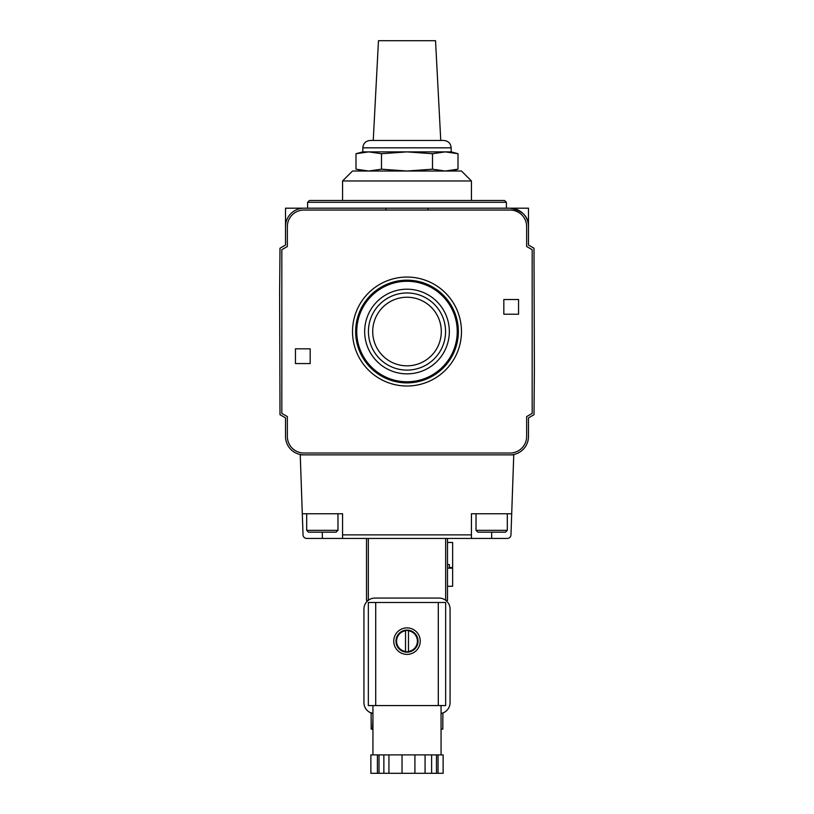 <?xml version="1.0" encoding="UTF-8"?>
<svg xmlns="http://www.w3.org/2000/svg" width="814" height="814" viewBox="0 0 814 814"><rect width="100%" height="100%" fill="white"/><g stroke="black" fill="none" stroke-linecap="round" stroke-linejoin="round"><path stroke-width="1.22" d="M455.464 153.083L458.007 153.714L458.007 169.19L445.258 171.021L432.509 169.19L407 171.021L381.491 169.19L368.742 171.021L355.993 169.19L355.993 153.714L368.742 151.882L451.18 151.882L458.007 153.714L445.258 151.882L432.509 153.714L432.509 169.19M373.239 140.466L378.469 40.7L435.531 40.7L440.761 140.466M381.491 169.19L381.491 153.714L368.742 151.882L362.82 151.882L362.82 147.833C363.258 143.356 365.71 140.903 370.187 140.466L443.813 140.466C448.29 140.903 450.742 143.356 451.18 147.833L451.18 151.882M381.491 153.714L407 151.882L432.509 153.714M306.685 530.331L308.526 532.173L336.131 532.173L337.973 530.331L306.685 530.331L306.685 513.756M313.828 532.173L318.081 532.173M326.577 532.173L330.83 532.173M476.027 513.756L476.027 530.331L507.315 530.331L505.474 532.173L477.869 532.173L476.027 530.331M483.17 532.173L487.423 532.173M495.919 532.173L500.172 532.173M285.511 226.607L285.511 208.201L303.917 208.201A18.407 18.407 0 0 0 285.511 226.607L285.511 245.034L279.996 248.219L279.619 292.877L279.996 414.692L285.511 417.887L285.511 436.446A18.407 18.407 0 0 0 303.917 454.863L513.756 454.863L510.968 534.869A3.683 3.683 0 0 1 507.285 538.43L471.428 538.43L471.428 534.869L342.572 534.869L342.572 513.756L302.299 513.756L303.032 534.869A3.683 3.683 0 0 0 306.715 538.43L322.324 538.43L322.324 532.173M342.572 534.869L342.572 538.43L322.324 538.43M471.428 534.869L471.428 513.756L511.701 513.756M302.299 513.756L300.244 454.863L303.917 454.863M471.428 538.43L342.572 538.43M299.135 208.201L303.917 208.201M385.928 210.043L385.928 208.201L514.865 208.201M510.083 454.863A18.407 18.407 0 0 0 528.49 436.446L528.49 417.887L534.004 414.692L534.381 370.187L534.004 248.219L528.49 245.034L528.49 226.607C528.632 216.616 522.496 210.48 510.083 208.201L528.49 208.201L528.49 226.607A18.407 18.407 0 0 0 510.083 208.201L428.072 208.201L428.072 210.043M526.648 246.51L526.648 226.607A16.565 16.565 0 0 0 510.083 210.043L303.917 210.043A16.565 16.565 0 0 0 287.352 226.607L287.352 246.51L281.827 249.695L281.827 413.41L287.352 416.595L287.352 436.446A16.565 16.565 0 0 0 303.917 453.022L510.083 453.022A16.565 16.565 0 0 0 526.648 436.446L526.648 416.595L532.173 413.41L532.173 249.695L526.648 246.51M352.513 331.532A54.487 54.487 0 0 0 434.238 378.714A54.487 54.487 0 0 0 434.238 284.351A54.487 54.487 0 0 0 352.513 331.532M295.451 348.83L310.175 348.83L310.175 363.563L295.451 363.563L295.451 348.83M518.549 299.501L518.549 314.224L503.825 314.224L503.825 299.501L518.549 299.501M355.647 331.532A51.353 51.353 0 0 0 432.682 376.007A51.353 51.353 0 0 0 432.682 287.057A51.353 51.353 0 0 0 355.647 331.532M356.746 331.532A50.254 50.254 0 0 0 432.122 375.051A50.254 50.254 0 0 0 432.122 288.014A50.254 50.254 0 0 0 356.746 331.532M364.662 331.532A42.338 42.338 0 0 0 428.164 368.193A42.338 42.338 0 0 0 428.164 294.872A42.338 42.338 0 0 0 364.662 331.532M368.427 331.532A38.573 38.573 0 0 0 426.282 364.937A38.573 38.573 0 0 0 426.282 298.127A38.573 38.573 0 0 0 368.427 331.532M372.71 331.532A34.29 34.29 0 0 0 424.145 361.233A34.29 34.29 0 0 0 424.145 301.831A34.29 34.29 0 0 0 372.71 331.532M358.536 169.821L362.82 171.021M301.709 208.201L512.291 208.201M506.4 202.31L504.558 200.478L309.442 200.478L307.6 202.31L506.4 202.31L506.4 207.835M307.6 202.31L307.6 207.835M471.428 180.962L461.487 171.021L352.513 171.021L342.572 180.962L471.428 180.962L471.428 200.478M342.572 180.962L342.572 200.478M405.525 651.485L405.525 630.789A10.46 10.46 0 0 0 405.525 651.485L405.525 651.485M447.497 586.284L452.645 586.284L452.645 568.203L447.497 568.101M447.497 564.54L449.338 564.54L449.338 568.101M447.497 542.48L452.645 542.48L452.645 567.511L449.338 567.511M441.056 729.12L441.056 718.08M371.103 712.555L371.184 729.12L372.944 729.12M372.944 718.08L372.537 729.12M442.816 718.08L442.816 729.12L441.463 729.12M405.525 651.719A10.684 10.684 0 0 0 408.475 651.719L408.475 630.555A10.684 10.684 0 0 0 405.525 630.555M408.475 651.719L408.475 651.485A10.46 10.46 0 0 0 408.475 630.789L408.475 630.555M393.742 641.137A13.258 13.258 0 0 0 413.624 652.614A13.258 13.258 0 0 0 413.624 629.66A13.258 13.258 0 0 0 393.742 641.137M395.96 641.137A11.04 11.04 0 0 0 408.557 652.075A11.04 11.04 0 0 0 417.999 640.099A11.04 11.04 0 0 0 406.481 630.107A11.04 11.04 0 0 0 395.96 641.137M425.071 773.3L425.071 754.893L443.131 754.893L443.131 773.3L370.869 773.3L370.869 754.893L388.929 754.893L388.929 773.3M377.411 754.893L377.411 773.3M379.009 754.893L379.009 773.3M383.862 754.893L383.862 773.3M402.035 754.893L402.035 773.3M425.071 754.893L388.929 754.893M414.916 754.893L414.916 773.3M431.613 754.893L431.613 773.3M436.467 754.893L436.467 773.3M438.054 754.893L438.054 773.3M375.712 602.482L445.655 602.482L445.655 705.565L368.345 705.565L368.345 602.482L375.712 602.482L375.712 705.565M441.056 713.471A11.04 11.04 0 0 0 450.071 702.614L450.071 609.106A11.04 11.04 0 0 0 439.031 598.066L374.969 598.066A11.04 11.04 0 0 0 363.929 609.106L363.929 702.614A11.04 11.04 0 0 0 372.944 713.471M366.504 602.014L367.083 601.383M447.497 602.014L446.917 601.383M447.497 538.43L447.497 600.457L445.889 600.457M368.111 600.457L366.504 600.457L366.504 538.43M362.82 147.833L451.18 147.833M491.676 538.43L491.676 532.173M438.288 602.482L438.288 705.565M368.345 600.274L368.345 538.43M445.655 600.274L445.655 538.43M507.315 513.756L507.315 530.331M337.973 513.756L337.973 530.331M451.18 171.021L458.007 169.19M362.82 151.882L355.993 153.714M442.897 712.962L442.897 718.08M372.944 705.565L372.944 754.893M441.056 705.565L441.056 754.893"/></g></svg>
